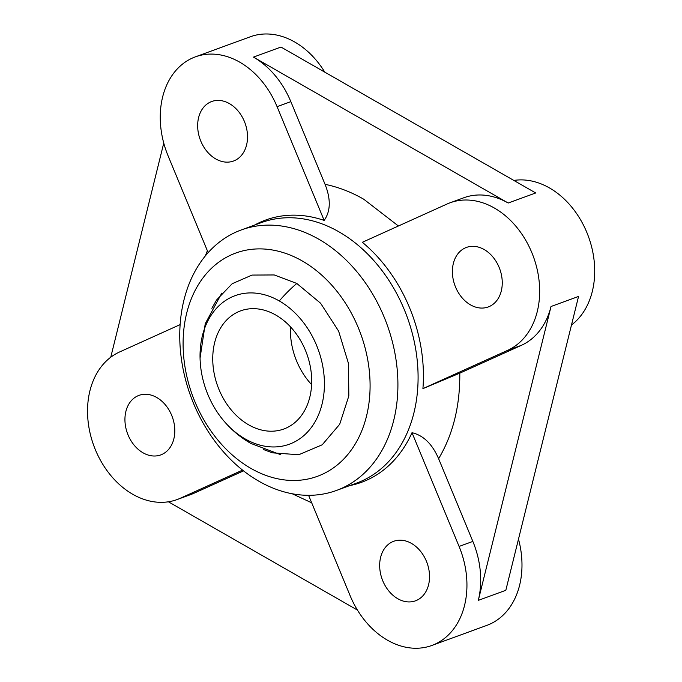 <?xml version="1.0" encoding="UTF-8"?>
<svg xmlns="http://www.w3.org/2000/svg" width="682" height="682" viewBox="0 0 682 682"><rect width="100%" height="100%" fill="white"/><g stroke="black" fill="none" stroke-linecap="round" stroke-linejoin="round"><path stroke-width="1.02" d="M205.316 255.955L207.379 250.771M254.539 225.103A139.614 105.207 69.9 0 1 324.155 220.414C330.642 211.25 330.949 199.229 325.058 184.328C338.195 187.013 351.085 191.966 363.719 199.204L398.416 225.998M250.925 468.406A118.864 89.572 -110.1 0 0 366.498 416.182A118.864 89.572 -110.1 0 0 302.262 260.967A118.864 89.572 -110.1 0 0 186.689 313.183A118.864 89.572 -110.1 0 0 250.925 468.406M258.879 481.219A138.676 104.499 -110.1 0 0 336.414 490.469A138.676 104.499 -110.1 0 0 397.504 373.182A138.676 104.499 -110.1 0 0 318.775 239.212A138.676 104.499 -110.1 0 0 241.24 229.962A138.676 104.499 -110.1 0 0 180.159 347.257A138.676 104.499 -110.1 0 0 258.879 481.219M242.562 470.111L180.15 498.312A79.24 59.718 69.9 0 1 177.064 499.574A79.24 59.718 69.9 0 1 132.76 494.288A79.24 59.718 69.9 0 1 87.944 419.882A79.24 59.718 69.9 0 1 119.589 351.972L180.133 324.615M325.058 184.328L290.839 101.635A79.24 59.718 -110.1 0 0 253.465 57.109L508.201 203.023A79.24 59.718 -110.1 0 0 463.896 197.737L450.137 202.767A79.24 59.718 69.9 0 0 447.042 204.02L362.347 242.289A139.614 105.207 69.9 0 1 422.917 388.629L459.796 373.156C460.094 405.892 453.036 434.408 438.62 458.713C432.294 444.042 423.428 435.372 412.005 432.695L459.088 546.444A79.24 59.718 69.9 0 1 431.8 645.487A79.24 59.718 69.9 0 1 387.495 640.202A79.24 59.718 69.9 0 1 350.122 595.676L308.588 495.32M143.024 452.797A31.696 23.887 69.9 0 1 125.028 422.175A31.696 23.887 69.9 0 1 138.992 395.372A31.696 23.887 69.9 0 1 156.715 397.487A31.696 23.887 69.9 0 1 174.711 428.108A31.696 23.887 69.9 0 1 160.747 454.911A31.696 23.887 69.9 0 1 143.024 452.797M215.751 158.932A31.696 23.887 69.9 0 1 197.754 128.318A31.696 23.887 69.9 0 1 211.718 101.507A31.696 23.887 69.9 0 1 229.433 103.621A31.696 23.887 69.9 0 1 247.43 134.243A31.696 23.887 69.9 0 1 233.474 161.046A31.696 23.887 69.9 0 1 215.751 158.932M470.486 304.854A31.696 23.887 69.9 0 1 452.49 274.232A31.696 23.887 69.9 0 1 466.454 247.421A31.696 23.887 69.9 0 1 484.169 249.535A31.696 23.887 69.9 0 1 502.165 280.157A31.696 23.887 69.9 0 1 488.201 306.968A31.696 23.887 69.9 0 1 470.486 304.854M397.759 598.711A31.696 23.887 69.9 0 1 379.763 568.097A31.696 23.887 69.9 0 1 393.727 541.286A31.696 23.887 69.9 0 1 411.451 543.401A31.696 23.887 69.9 0 1 429.447 574.022A31.696 23.887 69.9 0 1 415.483 600.825A31.696 23.887 69.9 0 1 397.759 598.711M211.846 308.332L216.535 300.037L232.17 283.721L252.025 275.076L274.241 274.957L296.764 283.431L320.6 303.234L338.622 331.128L348.459 363.446L348.834 395.935L339.687 424.289L322.219 444.792L298.75 454.741L272.357 452.831L263.448 449.523M459.796 373.156L521.372 345.339A79.24 59.718 -110.1 0 0 551.022 306.499L578.549 296.44L505.822 590.305L478.304 600.365A79.24 59.718 -110.1 0 0 472.848 541.414L438.62 458.713M208.155 252.638L168.113 155.897A79.24 59.718 69.9 0 1 195.402 56.845A79.24 59.718 69.9 0 1 277.071 106.665L324.155 220.414M324.794 72.147A79.24 59.718 -110.1 0 0 250.439 36.734L195.402 56.845M110.757 357.223L163.757 143.084M177.064 499.574L190.824 494.544A79.24 59.718 -110.1 0 0 193.91 493.282L243.525 470.87M513.836 180.432A79.24 59.718 69.9 0 1 587.364 233.73A79.24 59.718 69.9 0 1 571.482 324.999M431.8 645.487L486.846 625.377A79.24 59.718 -110.1 0 0 518.491 539.138M551.022 306.499L478.304 600.365M450.137 202.767A79.24 59.718 69.9 0 1 532.633 254.633A79.24 59.718 69.9 0 1 507.613 350.36L422.917 388.629M412.005 432.695A139.614 105.207 69.9 0 1 349.721 485.61M311.683 502.804L292.22 493.768M357.445 610.083L168.403 501.79M508.201 203.023L535.72 192.963L280.984 47.049L253.465 57.109M279.296 300.95A79.069 59.581 69.9 0 1 322.032 404.196A79.069 59.581 69.9 0 1 245.153 438.927A79.069 59.581 69.9 0 1 222.323 419.063A79.069 59.581 69.9 0 1 200.056 358.11A79.069 59.581 69.9 0 1 279.296 300.95A101.03 49.513 -60.2 0 1 296.815 283.465M248.64 424.818A62.897 47.399 69.9 0 1 212.929 364.06A62.897 47.399 69.9 0 1 240.635 310.856A62.897 47.399 69.9 0 1 275.809 315.058A62.897 47.399 69.9 0 1 311.512 375.816A62.897 47.399 69.9 0 1 283.806 429.021A62.897 47.399 69.9 0 1 248.64 424.818M290.506 326.866A62.897 47.399 -110.1 0 0 311.614 384.631M336.414 490.469L356.601 483.095A138.676 104.499 -110.1 0 0 417.682 365.808A138.676 104.499 -110.1 0 0 338.954 231.837A138.676 104.499 -110.1 0 0 261.419 222.588L241.24 229.962M277.071 106.665L290.839 101.635M180.15 498.312L193.91 493.282M459.088 546.444L472.848 541.414M521.372 345.339L507.613 350.36M245.153 438.927A101.03 49.513 119.8 0 0 250.84 443.419L280.796 454.732M250.84 443.419C239.834 437.094 230.328 428.969 222.323 419.063M200.056 358.11L205.239 323.711L221.761 293.149"/></g></svg>
